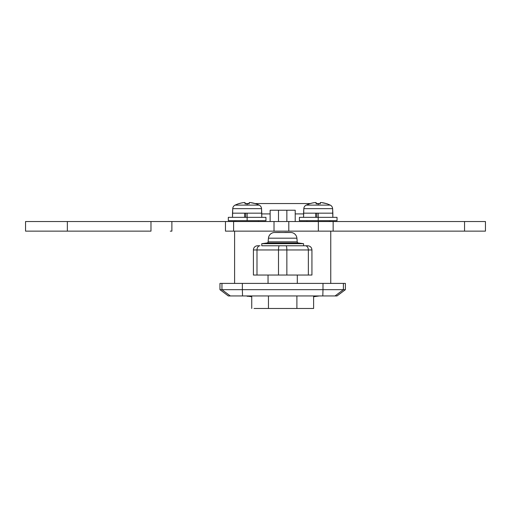 <?xml version="1.0" encoding="UTF-8"?>
<svg xmlns="http://www.w3.org/2000/svg" width="511" height="511" viewBox="0 0 511 511"><rect width="100%" height="100%" fill="white"/><g stroke="black" fill="none" stroke-linecap="round" stroke-linejoin="round"><path stroke-width="0.77" d="M258.425 221.525L258.425 220.688L258.425 221.525M235.852 220.688L235.852 221.525L235.852 220.688M329.499 221.525L329.499 220.688L329.499 221.525M306.926 220.688L306.926 221.525L306.926 220.688M297.306 283.401L297.306 275.039L297.306 283.401M268.045 275.039L268.045 283.401L268.045 275.039M228.321 295.946L219.96 289.673L219.96 283.401L219.96 289.673L322.997 289.673L322.997 283.401L219.96 283.401L221.953 283.401L221.953 289.673L221.953 283.401L242.355 283.401L242.355 289.673L242.355 283.401L322.997 283.401L322.997 289.673L345.391 289.673L343.398 289.673L343.398 283.401L322.997 283.401L343.398 283.401L343.398 289.673L219.96 289.673L228.321 295.946L230.314 295.946L228.321 295.946M330.758 231.138L234.594 231.138L330.758 231.138L330.758 283.401L330.758 231.138L485.45 231.138L485.45 221.525L464.544 221.525L485.45 221.525L485.45 231.138L330.758 231.138M335.037 295.946C337.682 295.946 337.682 295.946 335.037 295.946L230.314 295.946L221.953 289.673L230.314 295.946L242.553 295.946L242.355 289.673L242.553 295.946L322.799 295.946L322.997 289.673L322.799 295.946L335.037 295.946L343.398 289.673L335.037 295.946L337.03 295.946L345.391 289.673L345.391 283.401L343.398 283.401M234.594 283.401L234.594 231.138L233.597 231.138L234.594 231.138L234.594 283.401M318.212 203.544L316.124 203.544L318.212 203.544A12.545 12.545 0 0 1 320.301 203.723A12.545 12.545 0 0 0 318.212 203.544M310.324 203.544L255.027 203.544L310.324 203.544M249.227 203.544L245.05 203.723A12.545 12.545 0 0 1 247.139 203.544L249.227 203.544M261.773 213.911L270.134 213.911L261.773 213.911M295.217 213.911L303.579 213.911L295.217 213.911M330.758 221.525L330.758 220.688L330.758 221.525M234.594 221.525L234.594 220.688L234.594 221.525M235.207 283.401L234.753 283.401M313.613 296.731L319.324 295.946M247.624 295.946L247.624 296.406L247.624 295.946M295.217 210.232L295.217 221.525L295.217 210.232L270.134 210.232L270.134 221.525L270.134 210.232L295.217 210.232L286.856 210.232L286.856 221.525L286.856 210.232L270.134 210.232M278.495 221.525L278.495 210.232L278.495 221.525M296.303 308.484L310.586 308.484M309.411 308.484L308.044 308.484M305.853 308.484L304.582 308.484M302.257 308.484L300.589 308.484M300.557 308.484L296.246 308.484M268.46 308.484L268.46 295.946L268.46 308.484L313.613 308.484L313.613 295.946L313.613 308.484L268.46 308.484M251.738 295.946L251.738 308.484L251.738 295.946M296.891 295.946L296.891 308.484L296.891 295.946M269.029 308.484L264.519 308.484M262.015 308.484L261.172 308.484M264.768 308.484L254.063 308.484M171.881 221.525L171.881 231.138L171.881 221.525L225.472 221.525L150.975 221.525L150.975 231.138L67.356 231.138L150.975 231.138L150.975 221.525L67.356 221.525L67.356 231.138L67.356 221.525L25.55 221.525L25.55 231.138L67.356 231.138L25.55 231.138L25.55 221.525L170.291 221.525M225.472 221.525L464.544 221.525L464.544 231.138L464.544 221.525L333.146 221.525L333.146 231.138L333.146 221.525L318.359 221.525L318.359 231.138L318.359 221.525L274.017 221.525L274.017 231.138L274.017 221.525L233.597 221.525L233.597 231.138L225.472 231.138L233.597 231.138L233.597 221.525L225.472 221.525L225.472 231.138L225.472 221.525M171.881 231.138L170.291 231.138M288.798 231.138L288.798 221.525L288.798 231.138M337.03 220.688L299.401 220.688L318.212 220.688L318.212 217.341L299.401 217.341L318.212 217.341L318.212 213.164L332.846 213.164L332.61 208.648A4.184 4.184 0 0 0 330.291 205.122L306.134 205.122A4.184 4.184 0 0 0 303.815 208.648L332.61 208.648L303.815 208.648L303.579 213.164L318.212 213.164L318.212 220.688L337.03 220.688L337.03 217.341L318.212 217.341L337.03 217.341M330.291 205.122L326.995 203.748L321.56 202.58L320.301 202.58L320.301 203.819A26.936 24.106 180 0 0 318.212 203.748L318.212 205.122L330.291 205.122A4.184 4.184 0 0 1 332.61 208.648L332.846 217.341L332.846 213.164L303.579 213.164L303.579 217.341L303.815 208.648A4.184 4.184 0 0 1 306.134 205.122L318.212 205.122L318.212 203.748A26.936 24.106 180 0 0 316.124 203.819L316.028 202.528M324.287 203.059L326.957 203.819A27.096 27.096 0 0 0 321.56 202.58L320.301 202.58L320.301 203.819A26.936 24.106 180 0 0 318.212 203.748A26.936 24.106 180 0 0 316.124 203.819L316.124 202.58L316.124 203.819M320.672 202.516L321.56 202.58M315.67 217.341L315.67 213.164L315.67 217.341M316.763 217.341L316.763 213.164L316.763 217.341M315.351 202.528L316.124 202.58L315.351 202.528M312.138 203.059L309.468 203.819L312.138 203.059M313.499 202.784L314.872 202.58A27.096 27.096 0 0 0 309.468 203.819L306.134 205.122M320.301 203.819L320.301 202.58M314.872 202.58L315.753 202.516M265.95 220.688L228.321 220.688L247.139 220.688L247.139 217.341L228.321 217.341L247.139 217.341L247.139 213.164L261.773 213.164L261.536 208.648A4.184 4.184 0 0 0 259.218 205.122L235.06 205.122A4.184 4.184 0 0 0 232.741 208.648L261.536 208.648L232.741 208.648L232.505 213.164L247.139 213.164L247.139 220.688L265.95 220.688L265.95 217.341L247.139 217.341L265.95 217.341M259.218 205.122L255.915 203.748L250.486 202.58L249.227 202.58L249.227 203.819A26.936 24.106 180 0 0 247.139 203.748L247.139 205.122L259.218 205.122A4.184 4.184 0 0 1 261.536 208.648L261.773 217.341L261.773 213.164L232.505 213.164L232.505 217.341L232.741 208.648A4.184 4.184 0 0 1 235.06 205.122L247.139 205.122L247.139 203.748A26.936 24.106 180 0 0 245.05 203.819L244.954 202.528M253.213 203.059L255.883 203.819A27.096 27.096 0 0 0 250.486 202.58L249.227 202.58L249.227 203.819A26.936 24.106 180 0 0 247.139 203.748A26.936 24.106 180 0 0 245.05 203.819L245.05 202.58L245.05 203.819M249.598 202.516L250.486 202.58M244.597 217.341L244.597 213.164L244.597 217.341M245.689 217.341L245.689 213.164L245.689 217.341M244.271 202.528L243.792 202.58L244.271 202.528M241.064 203.059L238.394 203.819L241.064 203.059M238.356 203.748L235.06 205.122M238.394 203.819L238.394 203.819A27.096 27.096 0 0 1 243.792 202.58L242.425 202.784M249.227 203.819L249.227 202.58M244.68 202.516L243.792 202.58M253.411 249.956A4.184 4.184 0 0 1 257.589 245.772A4.184 4.184 0 0 0 253.411 249.956L256.995 249.956L253.411 249.956L253.411 275.039L256.995 275.039L256.995 249.956L256.995 275.039L278.495 275.039L278.495 249.956L256.995 249.956L278.495 249.956L278.495 275.039L308.357 275.039L308.357 249.956L286.856 249.956L286.856 275.039L286.856 249.956L278.495 249.956A4.184 0.837 -90 0 1 279.332 245.772L264.174 245.772M279.332 245.772A4.184 0.837 90 0 0 278.495 249.956L311.94 249.956L311.94 275.039L311.94 249.956L308.357 249.956L308.357 275.039L311.94 275.039L253.411 275.039M258.208 245.772L259.978 245.772A4.184 2.989 90 0 0 256.995 249.956A4.184 2.989 -90 0 1 259.978 245.772L257.589 245.772M301.177 245.772L307.603 245.772M286.856 249.956A4.184 0.837 -90 0 0 286.019 245.772A4.184 0.837 90 0 1 286.856 249.956M311.94 249.956C311.691 247.42 310.298 246.027 307.763 245.772L305.374 245.772A4.184 2.989 90 0 1 308.357 249.956A4.184 2.989 -90 0 0 305.374 245.772L286.019 245.772M284.863 232.409L286.019 232.409A418.087 418.087 0 0 1 290.504 232.473L291.238 232.499A6.273 6.273 0 0 1 296.904 238.196L297.223 241.844L268.128 241.844A1.252 1.252 0 0 1 267.049 242.981L261.773 243.683L303.579 243.683L298.303 242.981A1.252 1.252 0 0 1 297.223 241.844L296.904 238.196L268.447 238.196L268.128 241.844L297.223 241.844A1.252 1.252 0 0 0 298.303 242.981L267.049 242.981A1.252 1.252 0 0 0 268.128 241.844L268.447 238.196L296.904 238.196A6.273 6.273 0 0 0 291.238 232.499L274.113 232.499A6.273 6.273 0 0 0 268.447 238.196A6.273 6.273 0 0 1 274.113 232.499L274.848 232.473A418.087 418.087 0 0 1 279.332 232.409L280.584 232.473L279.332 232.409M261.773 245.772L261.773 243.683L261.773 245.772L303.579 245.772L303.579 243.683L261.773 243.683L267.049 242.981L298.303 242.981L303.579 243.683L303.579 245.772M285.132 232.409L285.54 232.409M284.768 232.473L280.584 232.473M263.363 245.772L301.988 245.772M290.504 232.473L291.225 232.524L290.504 232.473M284.768 232.409L286.019 232.409M246.027 295.946L251.738 296.731M299.401 220.688L299.401 217.341M228.321 220.688L228.321 217.341"/></g></svg>
